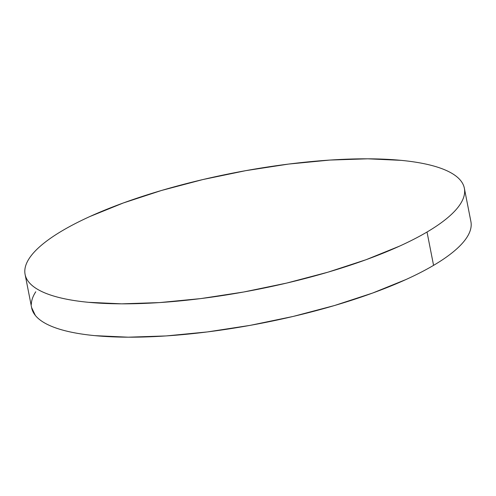 <?xml version="1.0" encoding="UTF-8"?>
<svg xmlns="http://www.w3.org/2000/svg" width="496" height="496" viewBox="0 0 496 496"><rect width="100%" height="100%" fill="white"/><g stroke="black" fill="none" stroke-linecap="round" stroke-linejoin="round"><path stroke-width="0.74" d="M25.098 274.418L31.639 307.762A223.82 59.439 -11.1 0 0 192.429 333.659A223.82 59.439 -11.1 0 0 433.566 265.36L427.025 232.016L433.566 265.36A223.82 59.439 -11.1 0 0 470.902 221.582L464.361 188.238A223.82 59.439 168.9 0 1 427.025 232.016A223.82 59.439 168.9 0 1 185.888 300.309A223.82 59.439 168.9 0 1 25.098 274.418A223.82 59.439 168.9 0 1 62.434 230.64A223.82 59.439 168.9 0 1 303.571 162.341A223.82 59.439 168.9 0 1 464.361 188.238M471.2 224.961C471.132 228.941 469.656 233.145 466.773 237.559C463.89 241.974 459.656 246.524 454.063 251.199C448.477 255.88 441.645 260.598 433.566 265.36C425.487 270.122 416.318 274.834 406.057 279.496L372.601 293.055L334.484 305.53L293.167 316.436L250.244 325.345L207.359 331.929L166.16 335.928L128.228 337.187L95.034 335.656C84.866 334.688 75.801 333.269 67.834 331.402C59.867 329.542 53.153 327.267 47.69 324.582C42.228 321.898 38.118 318.86 35.365 315.462L31.595 307.545M31.341 304.389C31.409 300.402 32.885 296.205 35.768 291.784M62.434 230.64C70.513 225.878 79.682 221.166 89.943 216.504L123.399 202.945L161.516 190.47L202.833 179.564L245.756 170.655L288.641 164.071L329.84 160.072L367.772 158.813L400.966 160.344C411.134 161.312 420.199 162.731 428.166 164.598C436.133 166.458 442.847 168.733 448.31 171.418C453.772 174.102 457.882 177.14 460.635 180.538C463.382 183.935 464.727 187.631 464.659 191.611C464.591 195.598 463.115 199.795 460.232 204.216C457.349 208.63 453.115 213.175 447.522 217.856C441.936 222.53 435.104 227.255 427.025 232.016C418.946 236.778 409.777 241.484 399.516 246.146L366.06 259.712L327.943 272.186L286.626 283.086L243.703 292.001L200.818 298.586L159.619 302.579L121.687 303.837L88.486 302.312C78.325 301.339 69.26 299.919 61.293 298.059C53.326 296.193 46.612 293.917 41.149 291.239C35.687 288.554 31.577 285.516 28.824 282.112C26.077 278.715 24.732 275.026 24.8 271.039C24.868 267.059 26.344 262.855 29.227 258.441C32.11 254.026 36.344 249.476 41.937 244.801C47.523 240.12 54.355 235.402 62.434 230.64"/></g></svg>
